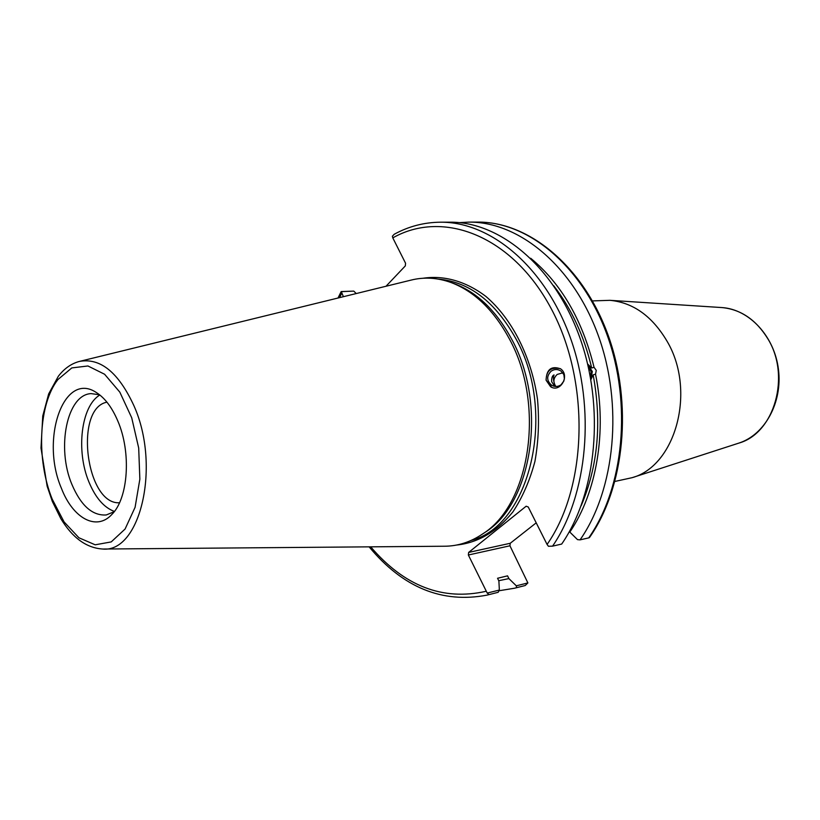<?xml version="1.0" encoding="UTF-8"?>
<svg xmlns="http://www.w3.org/2000/svg" width="820" height="820" viewBox="0 0 820 820"><rect width="100%" height="100%" fill="white"/><g stroke="black" fill="none" stroke-linecap="round" stroke-linejoin="round"><path stroke-width="1.23" d="M592.45 300.909L609.936 300.325C633.143 302.549 652.166 316.141 666.998 341.13C696.426 390.515 675.834 465.904 632.107 477.681L615.01 481.422M536.208 522.842L510.235 543.281L468.64 552.424L468.353 555.007L509.937 545.792L510.235 543.281M509.937 545.792L527.885 582.928L525.23 585.521L514.55 588.217L498.98 590.769M555.427 386.445C553.346 381.023 552.895 377.2 554.074 374.965L553.93 374.965C552.321 375.642 551.553 377.876 551.645 381.638L554.648 386.363M590.42 377.128L591.076 371.675L588.278 366.714M587.643 364.008L591.691 368.006L594.049 367.309L596.263 370.394L595.525 374.166L593.157 374.853L590.871 379.65M590.83 379.414L592.327 371.542L587.745 364.449M562.807 372.823L557.241 374.412C553.305 378.071 552.864 382.089 555.899 386.466M564.437 379.076L563.842 374.607L561.044 371.101C557.733 368.99 554.422 369.02 551.122 371.193C546.376 376.154 546.581 380.859 551.747 385.297C554.925 386.989 558.02 386.825 561.034 384.816L564.027 380.777M560.367 368.662C551.009 366.776 546.264 370.63 546.11 380.213L551.675 387.276M546.079 380.203C546.499 369.348 551.347 365.566 560.624 368.846C570.289 375.447 560.265 393.128 550.599 386.732L546.079 380.203M595.525 374.166C607.22 431.31 596.622 492.902 569.818 532.077L577.516 539.642L580.068 539.857C615.195 489.56 623.487 404.537 598.149 335.165C572.893 265.68 518.875 221.595 468.794 222.117L477.752 222.097C527.813 221.574 581.749 265.383 606.933 334.427C632.189 403.348 623.856 487.838 588.739 537.879L589.457 537.561C624.778 487.367 633.071 403.266 607.886 334.55C582.774 265.772 528.674 221.636 477.752 222.097M459.313 222.63L468.794 222.117M530.694 258.259C561.239 283.535 582.354 319.892 594.049 367.309M593.157 374.853C601.962 422.587 597.975 466.201 581.185 505.684M569.47 531.411L569.818 532.077M527.885 582.928L516.313 585.818L508.892 578.582L507.549 575.845L497.545 578.264L498.888 581.011L499.359 590.051L487.213 593.075L468.353 555.007M369.123 546.848C402.886 587.571 442.185 603.663 487.029 595.125L498.15 592.306L499.359 590.051M498.15 592.306L487.029 595.125M343.385 296.696L341.345 291.654L353.758 291.1L341.181 291.571L338.024 298.008M353.758 291.1L356.249 293.55M507.549 575.845L497.555 578.284M508.892 578.582L498.744 580.714M119.505 502.762C85.998 504.925 73.923 408.319 106.938 402.169M468.64 552.424L526.153 506.217L528.234 506.996L547.083 544.449L548.426 546.274L552.567 546.14C587.684 495.024 595.853 408.309 570.279 337.512C544.787 266.603 490.524 221.666 440.422 222.199C424.001 222.363 408.596 226.392 394.205 234.274L392.38 236.232L392.8 237.882L405.572 263.251L405.316 265.906L386.005 286.252M451.379 282.633L454.065 283.566C477.23 292.371 496.5 311.016 511.844 339.5C547.555 404.455 532.405 503.121 485.143 532.293L482.775 533.851M516.313 585.818L516.538 587.694L525.261 585.511M440.422 222.199L449.831 222.179C499.923 221.646 554.105 266.295 579.525 336.733C605.027 407.058 596.806 493.209 561.69 544.06L552.567 546.14M489.017 594.602L487.213 593.075M61.397 488.238C40.098 439.171 63.806 370.056 96.719 392.77C105.083 398.202 112.104 407.601 117.793 420.957C131.446 452.394 128.32 498.293 111.92 514.386C96.411 531.462 72.795 518.199 61.397 488.238M79.96 361.292L410.84 280.163C423.95 276.822 437.388 277.621 451.133 282.551C474.524 291.438 493.968 310.288 509.476 339.09C545.556 404.772 530.253 504.577 482.56 533.994C470.444 542.163 457.621 546.243 444.091 546.233L103.422 549.031M588.739 537.879L580.068 539.857M516.538 587.694L514.55 588.217M114.4 511.444C103.986 507.59 95.51 497.791 88.96 482.057C75.809 450.928 81.098 405.982 99.845 395.014M114.175 511.731L106.262 514.96C92.424 515.862 80.965 505.684 71.904 484.435C56.324 447.874 66.912 394.594 91.102 393.61L99.568 394.789M553.705 285.719C571.468 308.648 584.137 336.077 591.691 368.006M721.497 307.541L721.948 307.572C740.778 309.365 756.06 319.738 767.786 338.691C791.033 376.042 774.377 433.278 738.881 443.097L738.451 443.241M438.505 279.138C469.46 281.875 495.341 301.873 516.118 339.152C557.457 413.352 529.576 526.061 471.151 540.411M456.504 545.054C477.906 542.83 496.694 531.801 512.859 511.967C522.463 497.443 529.822 480.612 534.917 461.465C538.514 441.416 539.386 420.742 537.52 399.442C531.544 357.059 512.059 318.765 485.922 296.45C465.862 281.229 443.968 275.11 423.161 278.236M392.8 237.882C442.759 209.407 511.936 235.237 550.948 308.166C590.256 380.736 587.725 486.321 547.083 544.449M485.932 591.322C442.738 601.009 404.332 586.177 370.691 546.827M339.541 297.639L341.725 293.273M102.695 549.031C140.292 553.018 161.027 465.811 133.885 405.644C118.398 372.229 100.183 357.51 79.253 361.456C71.145 363.69 64.175 368.631 58.322 376.288L48.667 393.897L42.753 415.986L41 448.048L47.15 486.229L52.377 501.553L60.895 518.763C72.519 537.879 86.448 547.965 102.695 549.031M57.994 379.476L71.811 367.924L87.935 365.976L104.591 374.248L119.822 392.134L131.702 417.739L138.693 448.017L139.851 479.177L135.085 507.324L125.081 529.033L111.212 541.918L95.192 544.808L78.904 537.766L64.083 521.92L52.224 499.185C36.152 459.477 38.478 404.086 57.994 379.476M609.936 300.325L721.948 307.572C749.295 309.273 774.428 336.333 778.447 369.328C782.669 402.302 764.978 434.713 738.881 443.097L632.107 477.681M553.377 386.046L551.747 385.297M454.065 283.566L451.133 282.551M485.143 532.293L482.56 533.994"/></g></svg>

